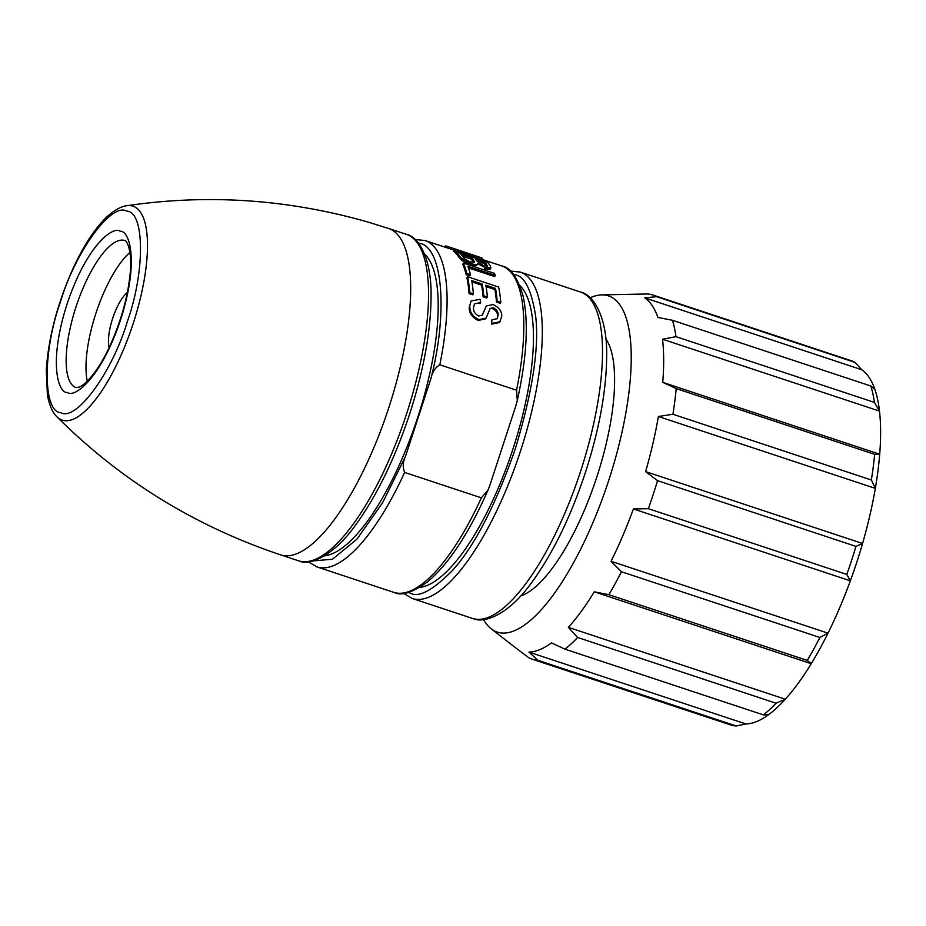 <?xml version="1.0" encoding="UTF-8"?>
<svg xmlns="http://www.w3.org/2000/svg" width="926" height="926" viewBox="0 0 926 926"><rect width="100%" height="100%" fill="white"/><g stroke="black" fill="none" stroke-linecap="round" stroke-linejoin="round"><path stroke-width="1.39" d="M850.346 580.822A187.399 61.591 -71.7 0 0 856.782 562.244A187.399 61.591 -71.7 0 0 862.557 543.481A187.399 61.591 -71.7 0 0 875.336 488.372A187.399 61.591 -71.7 0 0 879.7 454.226A187.399 61.591 -71.7 0 0 879.492 411.098A187.399 61.591 -71.7 0 0 874.85 389.302A187.399 61.591 -71.7 0 0 861.701 369.717L644.751 297.848A187.399 61.591 108.3 0 1 657.888 317.433L672.461 320.292A191.821 63.049 -71.7 0 1 675.957 336.659L874.387 402.393L879.492 411.098L662.541 339.229A187.399 61.591 108.3 0 1 662.75 382.357L879.7 454.226L874.642 454.342A191.821 63.049 108.3 0 1 871.354 479.992L875.336 488.372L658.386 416.503A187.399 61.591 108.3 0 1 645.607 471.612L862.557 543.481L855.971 546.386A191.821 63.049 108.3 0 1 851.561 560.462A191.821 63.049 108.3 0 1 846.804 574.433L850.346 580.822L633.396 508.953A187.399 61.591 108.3 0 1 611.056 561.283L828.006 633.153A187.399 61.591 -71.7 0 0 850.346 580.822M590.14 297.802A177.063 58.199 108.3 0 1 601.773 294.896A177.063 58.199 108.3 0 1 608.787 480.224A177.063 58.199 108.3 0 1 491.15 628.789A177.063 58.199 108.3 0 1 483.557 619.517M633.396 508.953L648.374 508.698A191.821 63.049 -71.7 0 0 653.131 494.727A191.821 63.049 -71.7 0 0 657.541 480.652L645.607 471.612M658.386 416.503L672.924 414.258A191.821 63.049 -71.7 0 0 676.212 388.607L662.75 382.357M662.541 339.229L675.957 336.659M644.751 297.848L656.627 296.69A191.821 63.049 -71.7 0 0 652.876 295.024A191.821 63.049 -71.7 0 0 647.309 293.982L601.773 294.896M520.713 595.939A139.444 45.825 -71.7 0 0 596.9 476.774A139.444 45.825 -71.7 0 0 605.859 338.904M811.234 663.699A187.399 61.591 -71.7 0 0 828.006 633.153L819.88 637.482A191.821 63.049 108.3 0 1 807.287 660.412L811.234 663.699L594.284 591.818A187.399 61.591 108.3 0 1 568.367 627.353L785.317 699.223A187.399 61.591 -71.7 0 0 811.234 663.699M768.464 714.768A187.399 61.591 -71.7 0 0 785.317 699.223L776.057 703.216A191.821 63.049 108.3 0 1 763.406 714.895L768.464 714.768A187.399 61.591 -71.7 0 1 745.916 723.97L736.239 725.984L537.798 660.25A191.821 63.049 108.3 0 1 532.23 659.208A191.821 63.049 108.3 0 1 528.48 657.541L516.558 648.501A187.399 61.591 108.3 0 1 515.331 647.61L491.15 628.789M656.627 296.69L855.057 362.425A191.821 63.049 -71.7 0 0 851.307 360.758L652.876 295.024M855.057 362.425L861.701 369.717M874.85 389.302L870.891 386.026A191.821 63.049 108.3 0 1 874.387 402.393M776.057 703.216L577.627 637.482A191.821 63.049 -71.7 0 1 564.976 649.161L551.514 642.899A187.399 61.591 108.3 0 1 528.966 652.101L745.916 723.97M532.23 659.208L730.66 724.942A191.821 63.049 -71.7 0 0 736.239 725.984M537.798 660.25L528.966 652.101M577.627 637.482L568.367 627.353M594.284 591.818L608.857 594.677A191.821 63.049 -71.7 0 0 621.45 571.747L611.056 561.283M870.891 386.026L672.461 320.292M874.642 454.342L676.212 388.607M672.924 414.258L871.354 479.992M855.971 546.386L657.541 480.652M648.374 508.698L846.804 574.433M819.88 637.482L621.45 571.747M608.857 594.677L807.287 660.412M564.976 649.161L763.406 714.895M60.896 412.66C76.117 421.828 112.382 372.125 127.313 321.635C145.116 271.989 144.815 211.637 126.769 211.14C111.548 201.972 75.284 251.675 60.352 302.165C42.55 351.811 42.839 412.163 60.896 412.66M431.088 378.074C432.315 371.986 435.232 367.564 439.815 364.798L516.546 390.216L517.298 400.564L515.747 406.12L490.109 484.576L488.095 489.947L481.37 497.841L404.639 472.422C402.579 467.422 402.845 462.12 405.438 456.518L431.088 378.074C448.288 311.009 442.478 246.05 419.038 243.214L418.402 243.052M470.778 264.929C474.644 266.109 476.716 266.098 476.994 264.917L477.561 263.609L485.131 267.614L484.553 268.899L490.467 269.165L490.479 266.017A173.382 56.984 -71.7 0 0 487.273 262.116L456.194 251.826L455.661 253.18A171.9 56.498 -71.7 0 1 458.902 257.139C460.164 259.674 464.123 262.266 470.778 264.929L471.369 263.655C475.235 264.824 477.295 264.813 477.561 263.609M466.82 273.517L470.454 274.721L469.829 275.902L466.195 274.698A171.9 56.498 -71.7 0 0 462.792 264.327L463.382 263.065A173.382 56.984 108.3 0 1 466.82 273.517L466.195 274.698M470.454 274.721A173.382 56.984 -71.7 0 0 467.827 266.26L495.283 275.358L494.681 276.596L468.429 267.903M469.737 292.604L473.371 293.808L472.723 294.815L469.088 293.611A171.9 56.498 -71.7 0 0 466.924 277.881L467.549 276.735A173.382 56.984 108.3 0 1 469.737 292.604L469.088 293.611M473.371 293.808A173.382 56.984 108.3 0 0 471.693 280.52L482.191 283.993A173.382 56.984 108.3 0 1 483.742 295.788L487.377 296.991A173.382 56.984 108.3 0 0 485.826 285.196L495.514 288.403A173.382 56.984 108.3 0 1 497.146 301.1L500.781 302.304L500.133 303.311L496.498 302.108A171.9 56.498 -71.7 0 0 494.878 289.525L486.069 286.609M487.377 296.991L486.729 298.01L483.094 296.806A171.9 56.498 -71.7 0 0 481.555 285.115L471.936 281.932M491.556 324.158L491.995 319.725L491.556 324.158L499.589 322.491L501.753 316.287C501.88 311.24 498.952 307.316 492.968 304.527L486.266 306.043L482.365 315.199L478.615 315.998C474.911 313.891 473.198 311.124 473.499 307.687L474.517 303.821L480.617 302.617L479.957 303.566M498.119 315.245L497.47 316.136C497.771 313.081 496.197 310.615 492.748 308.752L493.408 307.802C496.857 309.701 498.431 312.178 498.119 315.245L497.216 318.718L491.995 319.725M469.864 306.61C469.702 312.155 472.711 316.507 478.892 319.655L486.15 318.023L485.513 318.833L478.233 320.454C472.086 317.352 469.077 313.023 469.204 307.49L471.16 300.904L469.204 307.49M482.029 315.581L486.266 306.043M446.691 247.705L447.142 246.328L458.173 249.962A173.382 56.984 108.3 0 1 462.479 252.173L453.995 249.846A173.382 56.984 108.3 0 1 455.395 251.05L482.446 258.377L481.948 259.766L469.47 256.224M455.858 252.659L454.874 252.416A171.9 56.498 -71.7 0 0 453.474 251.224L453.995 249.846M453.902 250.089L425.034 240.529A171.9 56.498 108.3 0 1 439.815 364.798M465.292 252.972A173.382 56.984 -71.7 0 0 461.842 251.201L478.418 256.884A173.382 56.984 108.3 0 1 478.453 256.896L465.292 252.972M482.446 258.377A173.382 56.984 108.3 0 0 480.964 257.625L454.053 248.596M129.941 252.416A77.471 25.465 -71.7 0 0 96.119 312.664A77.471 25.465 -71.7 0 0 87.287 381.188M519.799 285.509A160.835 52.863 108.3 0 1 512.437 450.568A160.835 52.863 108.3 0 1 419.802 587.385M424.559 253.956A160.835 52.863 108.3 0 1 417.186 419.015A160.835 52.863 108.3 0 1 324.551 555.832M313.104 560.913L332.469 559.235L356.95 539.152L382.739 502.471L405.438 456.518M458.173 249.962L457.861 250.9M455.395 251.05L454.874 252.416M447.142 246.328A173.382 56.984 108.3 0 0 445.556 245.957L445.163 247.196M492.204 323.348L500.225 321.669M480.617 302.617L480.119 299.353L471.16 300.904M478.892 319.655L478.233 320.454M486.15 318.023L490.12 308.451L493.408 307.802M482.191 283.993L481.555 285.115M483.742 295.788L483.094 296.806M495.514 288.403L494.878 289.525M497.146 301.1L496.498 302.108M467.549 276.735L498.639 287.037A173.382 56.984 108.3 0 1 500.781 302.304M463.382 263.065L494.472 273.367A173.382 56.984 108.3 0 1 495.283 275.358M485.131 267.614L491.035 267.869M456.194 251.826A173.382 56.984 108.3 0 1 459.458 255.819L458.902 257.139M459.458 255.819C460.697 258.342 464.667 260.958 471.369 263.655M484.784 262.151A173.382 56.984 108.3 0 1 486.486 264.304L487.261 266.04L483.673 265.727L477.341 261.421A173.382 56.984 -71.7 0 0 475.501 259.072L484.784 262.151L484.24 263.493L477.133 261.144M471.866 257.868A173.382 56.984 108.3 0 1 473.869 260.449L474.448 262.151L470.431 261.896C466.195 260.206 463.752 258.586 463.104 257.034A173.382 56.984 -71.7 0 0 460.963 254.256L471.866 257.868L471.322 259.211L462.606 256.328M486.486 264.304L485.93 265.635A171.9 56.498 -71.7 0 0 484.24 263.493M471.322 259.211A171.9 56.498 -71.7 0 1 473.302 261.769L473.869 260.449M127.406 292.396A32.711 10.753 -71.7 0 0 112.729 318.162A32.711 10.753 -71.7 0 0 109.118 347.597M472.353 618.383L473.244 618.661C483.8 623.453 507.726 615.605 531.119 583.311C552.382 554.431 570.485 517.495 585.429 472.468C599.365 429.166 606.449 390.286 606.669 355.804C607.329 315.951 592.906 294.364 580.475 292.026A171.9 56.498 108.3 0 1 580.37 471.982A171.9 56.498 108.3 0 1 473.012 618.591A171.9 56.498 108.3 0 1 472.353 618.383L412.163 598.439A171.9 56.498 108.3 0 0 412.822 598.647A171.9 56.498 108.3 0 0 520.18 452.038A171.9 56.498 108.3 0 0 520.285 272.082L510.342 271.052M513.652 274.605L514.277 274.767C524.162 275.323 531.281 289.005 535.61 315.835C539.407 347.204 532.589 391.71 515.145 449.33C495.155 506.209 474.239 546.606 452.363 570.52C432.766 590.383 418.726 597.918 410.23 593.126L408.354 592.466M519.625 271.885A171.9 56.498 108.3 0 1 520.285 272.082L580.475 292.026M124.802 240.552C124.605 238.711 132.418 246.05 130.323 271.654C128.182 295.845 121.306 320.743 109.696 346.37C101.536 364.601 88.873 382.635 79.393 387.056L76.082 387.624A77.471 25.465 108.3 0 1 76.082 387.624A77.471 25.465 108.3 0 1 76.129 306.529A77.471 25.465 108.3 0 1 124.512 240.459A77.471 25.465 108.3 0 1 124.813 240.552M67.471 392.543C74.254 398.064 100.749 379.266 120.623 319.69C139.768 259.893 129.084 230.296 120.183 231.257C113.412 225.736 86.917 244.533 67.042 304.11C47.897 363.906 58.581 393.504 67.471 392.543M62.621 420.254A112.683 37.04 -71.7 0 0 133.205 323.498A112.683 37.04 -71.7 0 0 132.626 206.058A112.683 37.04 -71.7 0 0 126.804 205.734C124.362 205.977 117.509 207.216 106.571 217.147C93.642 229.741 81.627 248.724 70.561 274.073C56.312 307.687 48.221 339.761 46.3 370.273L47.423 395.147C50.293 410.114 55.178 415.184 56.903 416.758A112.683 37.04 -71.7 0 0 62.621 420.254M298.392 560.751A171.9 56.498 -71.7 0 0 299.052 560.959A171.9 56.498 -71.7 0 0 406.41 414.35A171.9 56.498 -71.7 0 0 406.514 234.394C418.077 236.35 431.701 257.717 431.065 296.401C430.845 331.103 423.691 370.377 409.593 414.188C394.823 458.729 376.975 495.468 356.059 524.405C333.152 557.001 308.543 565.902 299.191 561.006L280.532 554.836A171.9 56.498 -71.7 0 0 281.191 555.044A171.9 56.498 -71.7 0 0 388.55 408.435A171.9 56.498 -71.7 0 0 388.654 228.479L368.502 222.217C288.542 199.252 207.98 193.754 126.804 205.734M481.37 497.841A171.9 56.498 108.3 0 1 394.302 592.513A171.9 56.498 108.3 0 1 393.643 592.304L316.912 566.897A171.9 56.498 108.3 0 0 404.639 472.422M482.076 259.43L501.765 265.947A171.9 56.498 108.3 0 1 516.546 390.216M424.374 240.332A171.9 56.498 108.3 0 1 425.034 240.529L415.103 239.498M488.083 489.947C469.007 533.226 448.821 563.876 427.499 581.898C412.487 592.559 401.456 596.112 394.441 592.559L393.643 592.304M403.574 593.346L412.163 598.439M56.903 416.758C120.091 479.969 194.645 525.991 280.532 554.836M501.765 265.947C510.226 267.348 517.264 277.059 522.854 295.081C528.839 321.334 526.998 356.487 517.298 400.564M406.514 234.394L388.654 228.479M308.335 561.793L316.912 566.897"/></g></svg>
